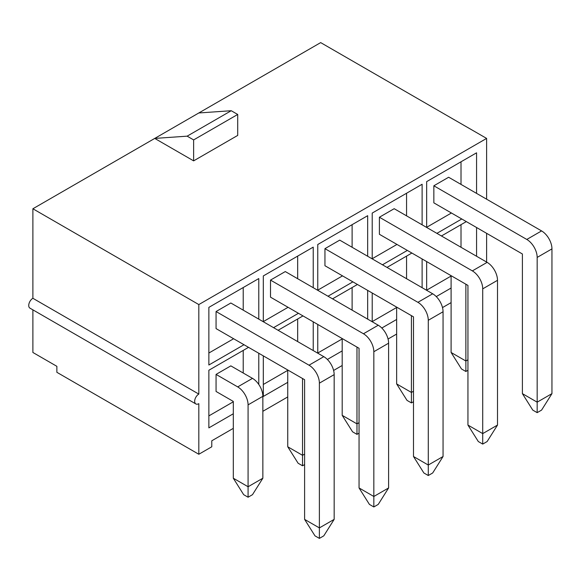<?xml version="1.0" encoding="UTF-8"?>
<svg xmlns="http://www.w3.org/2000/svg" width="581" height="581" viewBox="0 0 581 581"><rect width="100%" height="100%" fill="white"/><g stroke="black" fill="none" stroke-linecap="round" stroke-linejoin="round"><path stroke-width="0.87" d="M467.945 370.286L465.868 371.484L461.467 368.942L451.096 352.471L451.096 275.677L433.847 265.728M465.868 284.211L465.868 361.004L467.945 359.806M451.096 352.471L465.868 361.004L465.868 371.484M413.498 401.725L411.421 402.916L407.012 400.374L396.641 383.91L396.641 307.117L379.4 297.16M411.421 315.65L411.421 392.444L413.498 391.245M396.641 383.91L411.421 392.444L411.421 402.916M359.051 433.157L356.974 434.356L352.565 431.806L342.194 415.342L342.194 338.549L324.953 328.599M356.974 347.082L356.974 423.876L359.051 422.677M342.194 415.342L356.974 423.876L356.974 434.356M304.604 464.589L302.527 465.788L298.118 463.246L287.748 446.782L287.748 369.988L270.506 360.031M302.527 378.514L302.527 455.308L304.604 454.11M287.748 446.782L302.527 455.308L302.527 465.788M262.859 478.214L252.488 494.678L248.08 497.227L243.671 494.678L233.301 478.214L233.301 401.42L216.059 391.463L216.059 374.404L237.709 386.902A14.67 8.468 60 0 1 248.08 404.863L248.08 486.747L262.859 478.214L262.859 396.329A14.67 8.468 60 0 0 252.488 378.369L230.839 365.87L216.059 374.404M233.301 478.214L248.08 486.747L248.08 497.227M551.95 393.635L541.579 410.106L537.171 412.648L532.762 410.106L522.392 393.635L522.392 253.977L433.847 202.856L433.847 185.789L526.8 239.452A14.67 8.468 60 0 1 537.171 257.419L537.171 402.168L551.95 393.635L551.95 248.886A14.67 8.468 60 0 0 541.579 230.918L448.626 177.256L433.847 185.789M522.392 393.635L537.171 402.168L537.171 412.648M497.503 425.074L487.132 441.538L482.724 444.087L478.316 441.538L467.945 425.074L467.945 285.409L379.4 234.288L379.4 217.229L472.353 270.891A14.67 8.468 60 0 1 482.724 288.851L482.724 433.608L497.503 425.074L497.503 280.318A14.67 8.468 60 0 0 487.132 262.358L394.179 208.695L379.4 217.229M467.945 425.074L482.724 433.608L482.724 444.087M443.056 456.506L432.685 472.978L428.277 475.519L423.869 472.978L413.498 456.506L413.498 316.848L324.953 265.728L324.953 248.661L417.906 302.323A14.67 8.468 60 0 1 428.277 320.291L428.277 465.04L443.056 456.506L443.056 311.757A14.67 8.468 60 0 0 432.685 293.79L339.732 240.127L324.953 248.661M413.498 456.506L428.277 465.04L428.277 475.519M388.609 487.946L378.238 504.41L373.83 506.952L369.422 504.41L359.051 487.946L359.051 348.28L270.506 297.16L270.506 280.093L363.459 333.763A14.67 8.468 60 0 1 373.83 351.723L373.83 496.479L388.609 487.946L388.609 343.189A14.67 8.468 60 0 0 378.238 325.229L285.286 271.567L270.506 280.093M359.051 487.946L373.83 496.479L373.83 506.952M334.162 519.378L323.791 535.842L319.383 538.391L314.975 535.842L304.604 519.378L304.604 379.713L216.059 328.599L216.059 311.532L309.012 365.195A14.67 8.468 60 0 1 319.383 383.155L319.383 527.911L334.162 519.378L334.162 374.629A14.67 8.468 60 0 0 323.791 356.661L230.839 302.999L216.059 311.532M304.604 519.378L319.383 527.911L319.383 538.391M451.415 212.995L426.657 227.294M461.786 218.986L436.897 233.351M426.657 227.44L426.657 181.635L476.565 152.818L476.565 193.386M32.885 298.285L32.885 208.768L198.818 304.567L198.818 394.085L32.885 298.285A5.868 3.384 -60 0 0 29.05 303.456A5.868 3.384 -60 0 0 29.951 308.155L195.884 403.955A5.868 3.384 -60 0 1 194.984 399.256A5.868 3.384 -60 0 1 198.818 394.085M193.633 160.864L154.742 138.416L187.147 136.165L193.633 139.912L193.633 160.864L237.709 135.417L237.709 114.464L231.231 110.717L198.818 112.968L320.676 42.609L486.609 138.416L486.609 199.189M486.609 233.315L486.609 262.06M195.884 403.955A5.868 3.384 -60 0 0 198.818 403.664L198.818 454.262L56.865 372.305L56.865 366.32L32.885 352.471L32.885 309.847M198.818 454.262L211.782 446.774L211.782 440.79L233.301 428.364M262.859 411.304L287.748 396.932M333.61 370.453L342.194 365.493M388.057 339.021L396.641 334.06M442.504 307.581L451.096 302.628M287.748 382.334L263.309 396.445L263.309 355.877M278.088 330.277L302.984 315.911M313.224 321.823L313.224 350.561M372.21 321.743L372.21 293.006M386.99 267.413L411.878 253.04M422.118 258.952L422.118 287.689M396.641 319.463L381.811 328.025M298.445 313.29L273.557 327.662M263.309 321.743L263.309 275.939L313.224 247.128L313.224 287.689M407.339 250.418L382.451 264.791M372.21 258.879L372.21 213.074L422.118 184.257L422.118 224.825M198.818 304.567L486.609 138.416M426.657 290.311L426.657 261.573M441.437 235.973L466.325 221.601M476.565 227.52L476.565 256.257M451.096 288.031L436.258 296.593M352.892 281.858L328.004 296.223M317.763 290.311L317.763 244.507L367.671 215.689L367.671 256.257M243.998 344.722L208.862 365.006L208.862 307.378L258.777 278.56L258.777 319.129M317.763 353.183L317.763 324.445M332.543 298.845L357.431 284.472M367.671 290.384L367.671 319.129M342.194 350.902L327.364 359.465M233.301 413.774L208.862 427.877L208.862 370.25L248.537 347.344M258.777 353.255L258.777 384.448M32.885 208.768L198.818 112.968M451.096 276.055L426.657 290.166M461.009 224.673L461.009 247.274M288.074 307.305L263.309 321.598M297.668 256.105L297.668 278.713M352.115 224.673L352.115 247.274M342.521 275.866L317.763 290.166M406.562 193.241L406.562 215.841M396.968 244.434L372.21 258.727M237.709 114.464L193.633 139.912M231.231 110.717L187.147 136.165M461.009 161.801L461.009 184.402M243.221 287.544L243.221 310.145M233.627 338.738L208.862 353.03M396.641 307.487L372.21 321.598M406.562 256.105L406.562 278.713M342.194 338.926L317.763 353.03M352.115 287.544L352.115 310.145M287.748 370.358L263.309 384.469M297.668 318.976L297.668 341.584M233.301 401.798L208.862 415.902M243.221 350.416L243.221 373.017M248.08 404.863L262.859 396.329M237.709 386.902L252.488 378.369M537.171 257.419L551.95 248.886M526.8 239.452L541.579 230.918M482.724 288.851L497.503 280.318M472.353 270.891L487.132 262.358M428.277 320.291L443.056 311.757M417.906 302.323L432.685 293.79M373.83 351.723L388.609 343.189M363.459 333.763L378.238 325.229M319.383 383.155L334.162 374.629M309.012 365.195L323.791 356.661"/></g></svg>
